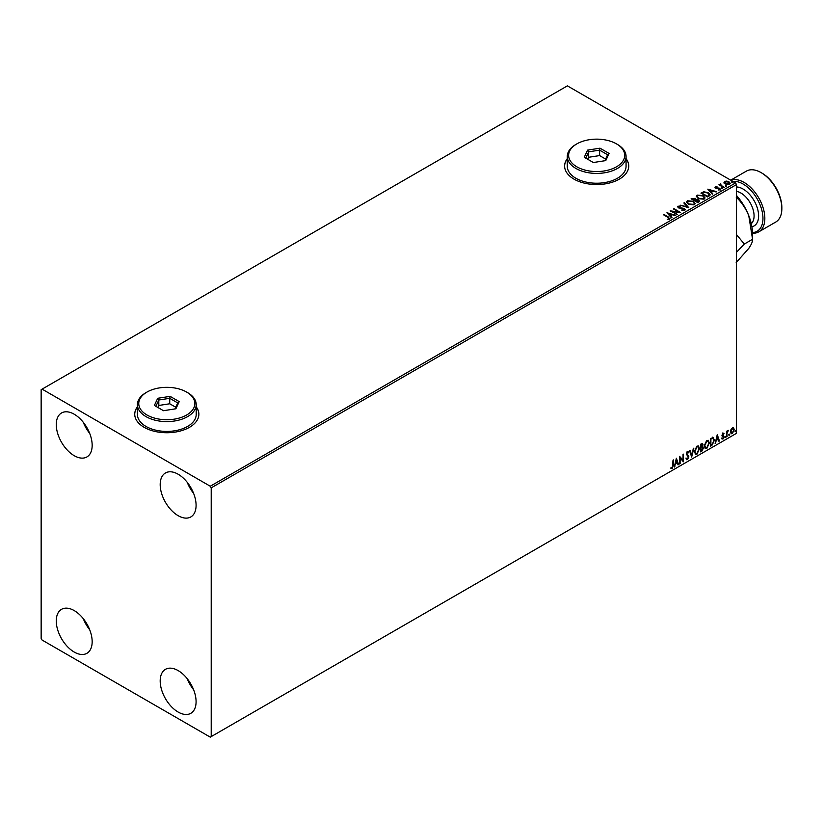 <?xml version="1.0" encoding="UTF-8"?>
<svg xmlns="http://www.w3.org/2000/svg" width="823" height="823" viewBox="0 0 823 823"><rect width="100%" height="100%" fill="white"/><g stroke="black" fill="none" stroke-linecap="round" stroke-linejoin="round"><path stroke-width="1.23" d="M137.41 406.829A32.066 18.518 0 0 0 134.735 414.226A32.066 18.518 0 0 0 144.128 427.312A32.066 18.518 0 0 0 179.075 431.334A32.066 18.518 0 0 0 198.868 414.226A32.066 18.518 0 0 0 196.203 406.829M137.41 407.046A32.066 18.518 0 0 0 134.735 414.339M567.284 158.644A32.066 18.518 0 0 0 564.609 166.04A32.066 18.518 0 0 0 574.001 179.136A32.066 18.518 0 0 0 608.948 183.148A32.066 18.518 0 0 0 628.741 166.04A32.066 18.518 0 0 0 626.066 158.644M567.284 158.86A32.066 18.518 0 0 0 564.609 166.153M178.138 712.049A25.39 14.66 60 0 1 161.555 689.674A25.39 14.66 60 0 1 165.454 669.336A25.39 14.66 60 0 1 178.138 670.591A25.39 14.66 60 0 1 194.722 692.966A25.39 14.66 60 0 1 190.833 713.304A25.39 14.66 60 0 1 178.138 712.049M193.631 689.777A25.39 14.66 60 0 1 187.222 678.677M74.214 455.685A25.39 14.66 60 0 1 57.631 433.31A25.39 14.66 60 0 1 61.519 412.971A25.39 14.66 60 0 1 74.214 414.226A25.39 14.66 60 0 1 90.797 436.591A25.39 14.66 60 0 1 86.909 456.94A25.39 14.66 60 0 1 74.214 455.685M89.707 433.412A25.39 14.66 60 0 1 83.298 422.312M178.138 515.682A25.39 14.66 60 0 1 161.555 493.306A25.39 14.66 60 0 1 165.454 472.968A25.39 14.66 60 0 1 178.138 474.223A25.39 14.66 60 0 1 194.722 496.598A25.39 14.66 60 0 1 190.833 516.937A25.39 14.66 60 0 1 178.138 515.682M193.631 493.409A25.39 14.66 60 0 1 187.222 482.309M74.214 652.053A25.39 14.66 60 0 1 57.631 629.677A25.39 14.66 60 0 1 61.519 609.339A25.39 14.66 60 0 1 74.214 610.594A25.39 14.66 60 0 1 90.797 632.959A25.39 14.66 60 0 1 86.909 653.308A25.39 14.66 60 0 1 74.214 652.053M89.707 629.78A25.39 14.66 60 0 1 83.298 618.68M41.15 389.68L41.15 638.411L42.096 640.047L210.266 737.141L211.213 736.595L211.213 487.864L210.266 486.228L42.096 389.135L41.15 389.68M730.978 429.575L732.347 427.857L733.715 427.991L734.209 429.688L732.347 433.639L731.236 433.742L730.485 431.838L730.978 429.575M733.447 427.765L734.209 429.688M726.586 436.869L726.586 431.283L727.09 430.995L727.09 431.818L728.365 430.347L727.172 432.733L726.586 436.869M723.057 433.227L724.034 433.454L722.594 434.925L724.034 436.818L722.964 439.05L721.915 438.896L723.53 437.147L722.09 435.244L723.057 433.227L724.034 433.454L723.386 433.824M723.736 434.102L722.707 433.67L722.594 434.925M722.213 434.709L724.034 436.818M723.664 436.601L722.964 439.05L721.915 438.896M722.213 438.217L722.903 438.402M723.407 436.684L722.255 436.015M712.965 437.363L714.457 440.14L711.926 445.325L710.383 446.22L710.383 438.577L713.531 437.507M702.348 443.432L702.009 446.498L703.439 448.062L701.875 451.127L700.548 451.889L700.548 444.255L702.554 443.504L703.007 444.729L702.389 446.714L702.955 446.807M691.649 457.032L689.53 450.623L690.086 450.304L691.69 455.17L693.851 448.124L691.649 457.032M680.117 463.688L679.613 463.987L679.613 456.343L682.915 460.139L683.419 454.142L683.419 461.785L680.117 458.01L680.117 463.688L679.613 463.544M672.916 465.293L673.42 459.923L673.42 465.077L672.206 468.452L670.961 468.297L671.218 467.557L672.206 467.67L672.916 465.293M673.039 460.139L672.206 468.452L670.961 468.297M211.213 736.595L736.503 433.32L736.503 184.589L211.213 487.864M676.383 458.205L678.594 464.573L678.039 464.892L677.36 462.835L675.498 463.905L674.263 467.073L676.383 458.205M688.367 452.856L687.102 452.177L687.987 452.64L687.102 452.177L686.433 453.524L688.47 456.559L687.452 459.656L685.971 458.843L686.382 458.216L687.421 458.884L688.347 457.063L686.31 454.07L687.493 451.601L688.769 452.156L688.367 452.856L687.483 452.393L686.814 453.74L688.851 456.775L687.452 459.656L686.598 459.718M686.382 458.216L687.421 458.884M687.493 451.601L688.769 452.156L688.079 452.475M694.447 451.632L696.958 446.138L698.49 446.004L699.529 448.658L696.999 454.142L695.497 454.265L694.447 451.632M704.282 445.953L706.792 440.459L708.325 440.326L709.364 442.98L706.834 448.463L705.332 448.586L704.282 445.953M717.255 434.616L719.456 440.974L718.901 441.293L718.222 439.245L716.37 440.315L715.136 443.474L717.255 434.616M724.97 437.26L725.392 436.375L725.392 437.651L724.59 437.044M725.392 436.375L725.814 436.766L725.012 437.435M728.869 435.007L729.291 434.122L729.291 435.398L728.489 434.791M729.291 434.122L729.713 434.513L728.921 435.182M735.227 431.334L735.649 430.45L735.649 431.725L734.846 431.118M735.649 430.45L736.081 430.841L735.278 431.509M724.024 182.675L724.6 181.42L726.76 181.091L728.972 181.79L730.238 183.406L729.6 184.311L725.248 183.951L723.962 182.336M723.746 187.593L718.911 184.794L720.135 184.918L720.773 183.817L721.051 185.35L724.25 187.294L723.746 187.593M719.292 185.021L720.135 185.35L720.773 183.817M720.732 184.331L721.051 185.792L723.88 187.51M715.002 187.5L715.3 186.78L716.977 186.615L715.928 187.109L716.092 187.767L719.888 188.302L720.218 189.722L718.51 189.948L719.559 189.413L719.405 188.611L715.599 188.076L715.3 186.78L715.599 188.076M715.928 187.109L716.092 188.2L716.648 187.953M720.588 189.187L720.218 189.722M718.356 189.959L719.559 189.856L719.405 188.611M709.087 196.049L707.554 196.934L700.939 193.117L703.758 191.769L708.397 192.726L710.167 194.773L709.087 196.049M697.719 202.612L691.104 198.796L695.198 198.322L695.991 199.495L698.727 199.866L699.036 201.851L697.719 202.612M696.011 199.32L695.991 199.927L698.727 199.866M699.653 201.038L699.036 201.851M688.81 207.756L680.086 205.164L687.256 206.81L683.851 202.983L684.407 202.664L688.81 207.756M677.288 214.412L670.159 210.883L678.399 211.83L673.471 208.98L673.975 208.682L680.59 212.509L672.36 211.573L677.288 214.412M667.278 219.35L668.862 218.692L667.865 217.293L663.461 214.752L663.976 214.464L668.441 217.035L669.541 219.072L667.535 219.36L669.017 218.558M669.994 218.465L669.541 219.072M210.266 486.228L735.556 182.953L567.386 85.859L42.096 389.135M666.939 212.746L675.755 215.297L672.401 214.782L670.55 215.852L671.99 217.467L671.434 217.786L666.939 212.746M684.787 210.277L681.856 210.297L684.078 209.906L683.882 208.723L678.234 207.818L677.874 206.244L680.271 206.151L678.543 206.635L678.718 207.509L684.397 208.435L684.787 210.277L685.271 209.587M681.938 209.865L684.078 210.338L683.882 208.723M677.452 206.861L680.271 206.151M678.543 206.635L678.718 207.941L679.88 207.818M688.337 204.248L686.516 202.005L687.339 200.771L693.388 201.296L695.178 203.548L694.334 204.762L688.337 204.248M698.171 198.569L696.361 196.327L697.174 195.092L703.223 195.617L705.013 197.87L704.169 199.084L698.171 198.569M707.811 189.156L716.627 191.697L713.274 191.183L711.411 192.263L712.852 193.878L712.296 194.197L707.811 189.156M721.668 188.251L721.545 187.685L722.645 188.323M725.567 185.998L725.444 185.432L726.544 186.07M731.925 182.325L731.801 181.76L732.779 181.832L732.902 182.397L731.801 182.202L732.779 181.832L732.902 182.397M735.556 182.953L736.503 184.589M628.741 166.153A32.066 18.518 0 0 0 626.066 158.86M198.868 414.339A32.066 18.518 0 0 0 196.203 407.046M663.842 214.978L663.976 214.464M663.976 214.896L668.441 217.478L669.541 219.515M667.381 213.239L675.261 215.585M671.733 217.622L670.55 215.852M668.574 213.651L670.087 215.77L671.506 214.515L668.574 213.651L670.087 215.338L671.506 214.515M670.961 211.346L678.399 211.83M673.842 209.196L673.975 208.682M673.975 209.124L679.808 212.488M676.907 214.628L672.36 211.573M684.078 210.338L683.882 209.155L684.078 210.338M678.543 207.077L678.718 207.941L678.543 207.077M679.88 208.26L681.166 207.838M681.166 208.27L684.397 208.435M684.397 208.867L684.787 210.709M680.631 205.277L687.256 206.81M684.108 203.271L684.407 202.664M684.407 203.106L688.46 207.653M686.536 202.232L687.339 200.771M687.339 201.213L693.388 201.296M693.388 201.728L695.157 203.754M687.411 202.386L688.841 204.392L693.635 204.824L694.303 203.569M692.884 201.584L688.038 201.151L687.39 202.149L688.841 203.95L693.635 204.382L694.324 203.343L692.884 201.584M691.485 199.012L695.198 198.322M695.198 198.765L695.991 199.927M698.727 200.308L699.612 201.254M695.085 200.514L697.544 202.365L698.213 200.164L695.085 200.514L697.544 201.933L698.213 200.164M692.287 198.899L694.406 200.555L694.705 198.621L692.287 198.899L694.406 200.123L694.705 198.621M696.371 196.553L697.174 195.092M697.174 195.535L703.223 195.617M703.223 196.049L704.992 198.076M697.246 196.707L698.676 198.713L703.47 199.145L704.138 197.89M702.719 195.905L697.873 195.473L697.225 196.471L698.676 198.271L703.47 198.703L704.159 197.664L702.719 195.905M701.319 193.333L703.758 191.769M703.758 192.201L708.397 192.726M708.397 193.158L710.146 195M709.117 195.493L707.893 193.024L704.107 192.284L702.122 193.22L707.379 196.687L709.231 194.814M702.122 193.22L707.379 196.255L709.261 195.03M708.243 189.65L716.123 191.985M712.595 194.022L711.411 192.263M709.447 190.051L710.949 192.181L712.379 190.926L709.447 190.051L710.949 191.738L712.379 190.926M715.3 187.222L716.977 186.615M715.928 187.541L716.092 188.2L715.928 187.541M716.648 188.385L718.973 187.963M718.973 188.405L719.888 188.302M719.888 188.734L720.218 190.164M719.559 189.856L719.405 189.043L719.559 189.856M721.668 188.683L721.545 188.117M722.522 188.2L722.645 188.755M720.135 185.35L720.218 184.383M720.732 184.774L721.051 185.792L720.732 184.774M725.567 186.43L725.444 185.875M726.421 185.947L726.544 186.502M724.024 183.107L724.6 181.42M724.6 181.852L726.76 181.091M726.76 181.523L728.972 181.79M728.972 182.233L730.217 183.611M725.186 182.202L725.752 184.095L729.003 184.403L729.425 183.508M724.796 182.634L725.186 181.76L725.752 183.652L729.456 183.735M729.003 184.403L728.468 182.089L725.186 181.76M731.925 182.757L731.801 182.202M732.779 182.274L732.902 182.84M671.835 468.236L670.58 468.071M676.3 458.565L678.594 464.573M675.498 463.905L677.36 462.835M675.127 463.688L674.819 466.744M676.424 460.026L675.344 462.783L677.144 462.176L676.424 460.026L675.714 462.999M679.613 456.395L682.915 460.139M683.049 454.368L683.049 461.528M679.736 463.472L680.117 458.01M687.082 459.429L686.413 459.573M686.001 458L687.04 458.668L686.001 458M687.112 451.385L688.388 451.94M689.828 450.448L691.69 455.17M693.357 448.412L691.443 456.405M698.295 445.912L699.529 448.658M699.159 448.442L696.999 454.142M696.618 453.926L695.312 454.131M698.017 446.755L696.608 446.683L694.581 451.117L695.61 453.329M699.025 448.957L698.202 446.838L696.978 446.91L694.951 451.333L695.795 453.452L696.978 453.37L699.025 448.957M702.009 446.498L703.439 448.062M703.058 447.846L701.875 451.127M701.494 450.911L700.548 451.457M702.924 448.36L701.752 447.239L702.544 448.134L701.752 447.239L700.682 447.763L701.062 450.819L702.924 448.36L702.122 447.455L701.062 447.979L701.062 450.819M702.503 445.037L700.682 444.533L701.062 447.198L702.503 445.037L701.062 444.749L701.062 447.198M708.13 440.233L709.364 442.98M708.994 442.764L706.834 448.463M706.453 448.247L705.146 448.463M707.852 441.077L706.443 441.005L704.416 445.438L705.445 447.65M708.86 443.278L708.037 441.159L706.813 441.231L704.786 445.654L705.63 447.774L706.813 447.691L708.86 443.278M712.584 437.147L714.076 439.924L711.926 445.325M711.545 445.109L710.383 445.778M713.027 438.268L710.516 438.854L710.897 445.14L712.8 443.844L713.952 440.439L712.697 438.248L710.897 439.071L710.897 445.14M712.317 438.031L712.841 438.134M717.172 434.976L719.456 440.974M716.37 440.315L718.222 439.245M715.989 440.099L715.691 443.155M717.296 436.437L716.205 439.184L718.006 438.587L717.296 436.437L716.586 439.41M722.676 433.001L723.664 433.227M723.366 433.886L722.707 433.67L723.366 433.886M722.851 435.418L723.489 435.83M722.584 438.834L721.545 438.68M721.833 438.001L722.532 438.186M721.874 435.789L722.861 436.416M726.709 431.211L727.09 431.818M727.882 430.45L728.118 431.087M727.172 432.733L727.481 430.923M726.791 432.517L727.09 436.571M733.838 429.462L732.347 433.639M731.966 433.412L731.061 433.608M732.912 428.413L731.966 428.33L730.608 431.334L731.966 432.733M730.608 431.334L732.347 432.949L731.369 432.867M732.347 432.949L733.705 429.987L732.347 428.546L730.989 431.55M732.737 428.269L731.966 428.33M752.531 232.559A28.054 16.203 -120 0 0 762.355 212.457A28.054 16.203 -120 0 0 743.118 184.043A28.054 16.203 -120 0 0 732.902 181.42M730.865 180.247A29.391 16.974 60 0 1 744.064 182.408A29.391 16.974 60 0 1 763.26 208.312A29.391 16.974 60 0 1 758.755 231.86A29.391 16.974 60 0 1 752.551 233.218M762.005 173.139L761.069 172.593L762.005 173.139A28.054 16.203 60 0 1 781.85 207.499L781.85 208.589A29.391 16.974 -120 0 0 761.069 172.593L761.069 172.593A29.391 16.974 -120 0 0 746.368 171.133L730.731 180.165M758.755 231.86L775.76 222.045A29.391 16.974 -120 0 0 781.85 208.589M736.503 252.301L744.321 244.04L736.503 234.617M736.503 195.463A40.08 23.147 60 0 1 748.765 215.667A40.08 23.147 60 0 1 752.561 234.226L752.561 239.287C752.757 241.334 751.492 244.369 748.765 248.402L736.194 262.568M736.194 197.108C741.482 202.098 745.679 208.281 748.765 215.667L752.561 239.287L744.321 244.04M576.83 166.802A28.054 16.203 0 0 0 616.52 166.802A28.054 16.203 0 0 0 616.52 143.902A28.054 16.203 0 0 0 616.52 143.891L617.456 144.447A29.391 16.974 180 0 1 626.066 156.442A29.391 16.974 180 0 1 607.919 172.12A29.391 16.974 180 0 1 575.894 168.437A29.391 16.974 180 0 1 567.284 156.442A29.391 16.974 180 0 1 575.894 144.447L576.83 143.902A28.054 16.203 0 0 0 576.83 166.802M567.284 156.442L567.284 166.256A29.391 16.974 0 0 0 575.894 178.262A29.391 16.974 0 0 0 607.919 181.934A29.391 16.974 0 0 0 626.066 166.256L626.066 156.442M599.998 148.181L609.092 153.428L605.769 160.598L593.352 162.522L584.258 157.275L587.581 150.105L599.998 148.181L599.607 150.136L588.671 151.823L585.75 158.129M616.52 143.891A28.054 16.203 0 0 0 576.83 143.902M605.605 159.055L599.607 155.588L588.671 157.275L588.671 151.823L587.581 150.105M588.671 157.275L587.745 159.281M599.607 155.588L599.607 150.136L607.6 154.755L604.823 160.742M609.092 153.428L607.6 154.755M146.967 414.987A28.054 16.203 0 0 0 186.646 414.987A28.054 16.203 0 0 0 186.646 392.077L187.593 392.622A29.391 16.974 180 0 1 196.203 404.628A29.391 16.974 180 0 1 178.056 420.306A29.391 16.974 180 0 1 146.021 416.623A29.391 16.974 180 0 1 137.41 404.628A29.391 16.974 180 0 1 146.021 392.622L146.967 392.077A28.054 16.203 0 0 0 146.967 414.987M137.41 404.628L137.41 414.442A29.391 16.974 0 0 0 146.021 426.448A29.391 16.974 0 0 0 178.056 430.12A29.391 16.974 0 0 0 196.203 414.442L196.203 404.628M170.135 396.367L179.219 401.614L175.896 408.784L163.479 410.708L154.385 405.451L157.718 398.281L170.135 396.367L169.733 398.311L158.808 400.009L155.876 406.315M187.593 392.622L186.646 392.077A28.054 16.203 0 0 0 146.967 392.077M175.741 407.241L169.733 403.774L158.808 405.461L158.808 400.009L157.718 398.281M158.808 405.461L157.872 407.467M169.733 403.774L169.733 398.311L177.737 402.931L174.949 408.928M179.219 401.614L177.737 402.931M751.265 223.691A18.703 10.802 -120 0 0 752.736 208.435A18.703 10.802 -120 0 0 740.844 192.994A18.703 10.802 -120 0 0 736.503 191.327M736.503 186.955A21.912 12.654 60 0 1 743.118 189.064A21.912 12.654 60 0 1 757.911 210.194A21.912 12.654 60 0 1 751.893 226.767M616.52 143.902L617.456 144.447"/></g></svg>
